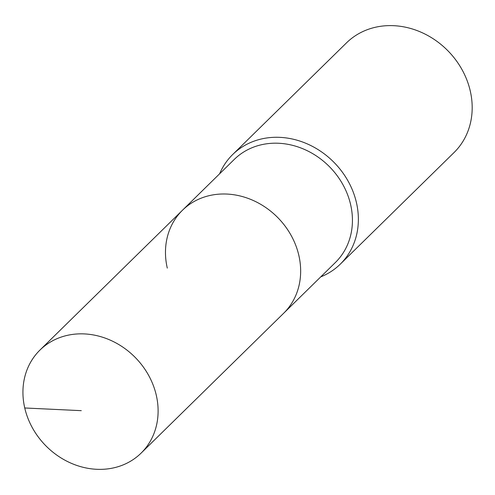 <?xml version="1.0" encoding="UTF-8"?>
<svg xmlns="http://www.w3.org/2000/svg" width="495" height="495" viewBox="0 0 495 495"><rect width="100%" height="100%" fill="white"/><g stroke="black" fill="none" stroke-linecap="round" stroke-linejoin="round"><path stroke-width="0.74" d="M24.75 407.979A72.196 62.84 -134.5 0 0 74.027 464.415A72.196 62.84 -134.5 0 0 141.081 453.142A72.196 62.84 -134.5 0 0 156.29 395.233A72.196 62.84 -134.5 0 0 107.019 338.797A72.196 62.84 -134.5 0 0 39.959 350.07A72.196 62.84 -134.5 0 0 24.75 407.979L81.285 410.664M141.081 453.142L283.629 313.286A72.196 62.84 -134.5 0 0 298.838 255.383A72.196 62.84 -134.5 0 0 249.56 198.94A72.196 62.84 -134.5 0 0 182.5 210.214L234.277 159.415A72.196 62.84 -134.5 0 1 301.337 148.141A72.196 62.84 -134.5 0 1 350.615 204.583A72.196 62.84 -134.5 0 1 335.406 262.486L283.629 313.286A72.196 62.84 -134.5 0 0 298.838 255.383A72.196 62.84 -134.5 0 0 249.56 198.94A72.196 62.84 -134.5 0 0 182.5 210.214A72.196 62.84 -134.5 0 0 167.291 268.123M320.741 276.872A76.805 66.85 -134.5 0 0 340.251 264.188A76.805 66.85 -134.5 0 0 356.431 202.585A76.805 66.85 -134.5 0 0 304.01 142.548A76.805 66.85 -134.5 0 0 232.675 154.539A76.805 66.85 -134.5 0 0 219.619 173.801M340.251 264.188L454.07 152.516A76.805 66.85 -134.5 0 0 470.25 90.913A76.805 66.85 -134.5 0 0 417.829 30.876A76.805 66.85 -134.5 0 0 346.494 42.867L232.675 154.539M182.5 210.214L39.959 350.07"/></g></svg>
